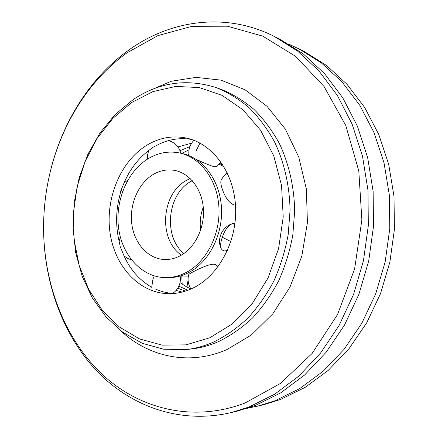 <?xml version="1.0" encoding="UTF-8"?>
<svg xmlns="http://www.w3.org/2000/svg" width="438" height="438" viewBox="0 0 438 438"><rect width="100%" height="100%" fill="white"/><g stroke="black" fill="none" stroke-linecap="round" stroke-linejoin="round"><path stroke-width="0.66" d="M43.586 229.747L43.592 230.218C44.243 282.455 62.338 333.909 95.999 370.17C129.768 405.971 179.564 424.646 230.99 412.629L237.38 411.085L255.168 405.528L280.665 392.881L304.624 374.994L326.195 352.185L344.536 325.018L358.903 294.292L368.697 261.01L373.499 226.326L373.138 191.477L367.674 157.707L357.392 126.16L342.79 97.855L324.514 73.584L303.315 53.934L279.975 39.261L274.1 36.31C225.001 11.629 169.78 20.34 128.334 50.37C89.626 78.134 62.07 122.815 50.304 171.614L50.195 172.074C45.64 191.028 43.439 210.256 43.586 229.747C44.26 284.169 64.282 337.698 101.101 373.329C137.97 408.49 192.134 423.152 244.962 403.059L280.451 383.436L312.113 353.466L337.528 314.528L354.599 268.981L361.876 219.936L358.799 170.946L345.774 125.487L324.087 86.56L295.639 56.343L262.663 36.097L227.399 26.203L191.915 26.318L157.948 35.598L126.905 52.894C88.892 80.116 61.774 124.047 50.195 172.074M230.99 412.629L248.915 407.028L274.604 394.249L298.771 376.154L320.534 353.072L339.05 325.56L353.559 294.435L363.458 260.714L368.325 225.575L367.975 190.273L362.472 156.065L352.114 124.129L337.391 95.489L318.974 70.951L297.61 51.109L274.1 36.31M213.903 341.93C225.904 335.962 237.199 328.046 247.793 318.174C257.801 307.268 266.507 294.851 273.903 280.917C280.408 266.299 285.16 250.903 288.177 234.735L290.065 210.267C289.611 185.717 284.202 162.202 274.495 141.77C267.311 128.794 258.863 117.444 249.151 107.732C238.88 99.081 227.919 92.38 216.273 87.638C186.818 78.282 159.098 82.273 133.119 99.607L115.194 114.499L99.968 132.993L87.863 154.329L79.201 177.74L74.197 202.427L72.998 227.607L75.654 252.463L82.141 276.186L92.336 297.95L106.012 316.926L122.815 332.3L142.251 343.299L163.675 349.234L186.27 349.557C195.589 348.495 204.798 345.954 213.903 341.93M209.846 337.764L232.414 323.841L252.255 303.589L268.023 277.999L278.601 248.538L283.216 217.034L281.557 185.515L273.805 155.999L260.594 130.267L242.926 109.73L222.022 95.336L199.208 87.556L175.78 86.423L152.917 91.608L131.652 102.525L112.845 118.402L97.165 138.359L85.131 161.452L77.126 186.703L73.398 213.114L74.071 239.685L79.179 265.39L88.607 289.195L102.12 310.066L119.311 326.972L139.585 338.952L162.142 345.139L185.969 344.865L209.846 337.764M193.273 287.908C185.696 291.615 177.97 293.537 170.103 293.684C140.16 294.101 115.106 267.213 110.13 233.383C105.011 199.558 119.848 162.268 146.013 145.728C159.29 137.494 173.251 135.052 187.891 138.408C213.465 144.611 234.204 173.163 235.6 207.344C237.111 241.502 218.715 275.546 193.273 287.908M154.242 275.907L152.966 279.066L151.701 287.35L148.958 285.56C136.563 277.55 127.535 265.877 121.873 250.541L120.253 246.747L119.508 242.909C115.479 226.84 115.676 210.634 120.089 194.28L120.926 190.3L122.629 186.484C128.624 170.776 137.822 158.414 150.223 149.396L152.966 147.272L156.476 145.498C167.634 139.476 179.273 137.444 191.384 139.415M218.069 266.654L215.961 264.886C213.333 262.461 202.372 266.994 194.269 271.264C190.738 273.011 188.871 274.15 188.679 274.675C187.409 279.767 188.17 284.541 190.946 288.998M189.884 146.61L180.013 150.677M191.609 143.166L177.948 146.944M230.881 241.573L222.29 237.215C220.538 242.356 220.183 246.167 221.223 248.636L222.137 249.912L223.435 250.673L224.705 250.914L227.421 250.552M221.223 248.636C216.005 238.245 223.413 224.524 234.965 223.188L232.063 223.862C228.132 225.526 224.88 229.977 222.29 237.215M227.174 172.681L223.654 176.032L221.152 180.199C220.44 182.011 220.861 185.126 222.422 189.544C225.521 198.069 229.359 203.172 233.941 204.853L235.48 205.104M195.759 159.12C203.013 162.618 209.085 165.142 213.963 166.697L216.815 166.632L220.976 162.093M219.285 164.338L224.026 166.807M179.821 153.015L182.449 153.596C203.155 158.058 220.051 180.637 221.486 207.891C223.013 235.129 208.625 262.619 188.258 272.814C181.726 276.093 175.052 277.708 168.236 277.654L165.548 277.632C172.375 277.681 179.065 276.06 185.613 272.77C206.03 262.521 220.467 234.899 218.94 207.541C217.505 180.155 200.577 157.477 179.821 153.015C168.69 150.738 158.041 152.692 147.869 158.885C126.998 171.805 114.849 201.48 118.66 228.609C122.372 255.748 142.016 277.358 165.548 277.632M180.018 255.885C174.954 258.508 169.769 259.723 164.458 259.526C147.973 258.863 134.225 243.358 131.789 223.944C129.281 204.541 138.194 183.517 153.065 174.559C159.969 170.459 167.174 169.073 174.669 170.404C189.747 173.191 202.115 189.238 203.391 208.784C204.738 228.313 194.658 248.297 180.018 255.885M190.174 178.523L186.303 180.456C161.228 193.793 158.134 239.63 181.398 255.119M176.191 290.399L182.055 292.069M173.733 293.487C167.283 293.121 161.113 291.599 155.227 288.921M177.823 288.199L185.433 291.1M187.847 290.257L178.901 286.184M181.803 153.453L189.041 149.774M187.552 155.085L188.871 154.34M190.826 288.806L186.949 287.114L180.067 282.63M188.077 279.909L186.949 287.114M203.265 207.196C200.484 214.631 199.608 222.28 200.637 230.153M183.916 253.509C162.996 236.64 167.261 194.001 191.099 181.305L192.26 180.664M222.849 164.891L219.761 163.779M247.432 408.26L263.315 404.811L280.555 399.451L305.209 387.334L328.33 370.28L349.097 348.593L366.715 322.817L380.491 293.706L389.853 262.192L394.414 229.359L394.008 196.355L388.698 164.338L378.75 134.378L364.635 107.425L346.962 84.249L326.441 65.404L303.824 51.241L289.124 44.287M257.544 406.207L274.911 400.803L299.756 388.566L323.069 371.325L344.011 349.393L361.793 323.31L375.705 293.838L385.161 261.929L389.776 228.685L389.377 195.277L384.033 162.865L374.008 132.555L359.784 105.301L341.974 81.879L321.295 62.853L298.513 48.574M120.598 330.635C148.312 356.844 189.085 366.152 226.928 349.573L251.215 335.092L272.704 313.942L289.983 287.098L301.837 256.038L307.421 222.635L306.365 188.986L298.798 157.182L285.352 129.122L267.032 106.314L245.105 89.801L220.944 80.127L195.901 77.373L171.236 81.26L148.028 91.213M186.27 349.557L191.499 348.96C200.774 347.903 209.939 345.379 218.995 341.388C230.925 335.475 242.159 327.624 252.688 317.84C262.641 307.043 271.286 294.741 278.634 280.939C285.089 266.457 289.814 251.215 292.798 235.206L294.665 210.974C294.205 186.659 288.823 163.363 279.165 143.116C272.014 130.25 263.61 118.999 253.947 109.363C243.725 100.773 232.824 94.121 221.234 89.401L216.273 87.638M199.963 143.095L196.334 150.409M120.926 190.3L122.596 191.422M193.908 140.313C189.824 144.649 188.203 149.769 189.046 155.665M188.356 276.104L180.204 276M148.701 150.508L147.606 154.702L147.611 159.043M119.579 196.197L120.215 199.235M124.02 255.858L127.502 258.398L131.526 259.953M172.725 293.427C178.666 289.085 181.14 283.287 180.149 276.017C181.14 283.287 178.666 289.085 172.725 293.427M120.351 237.051L119.092 241.245M127.912 179.985L124.014 183.007M180.806 153.234C179.082 146.763 175.025 142.536 168.625 140.56M181.814 276.022L182.153 284.092L181.814 276.022M219.871 163.642L222.4 164.195"/></g></svg>
